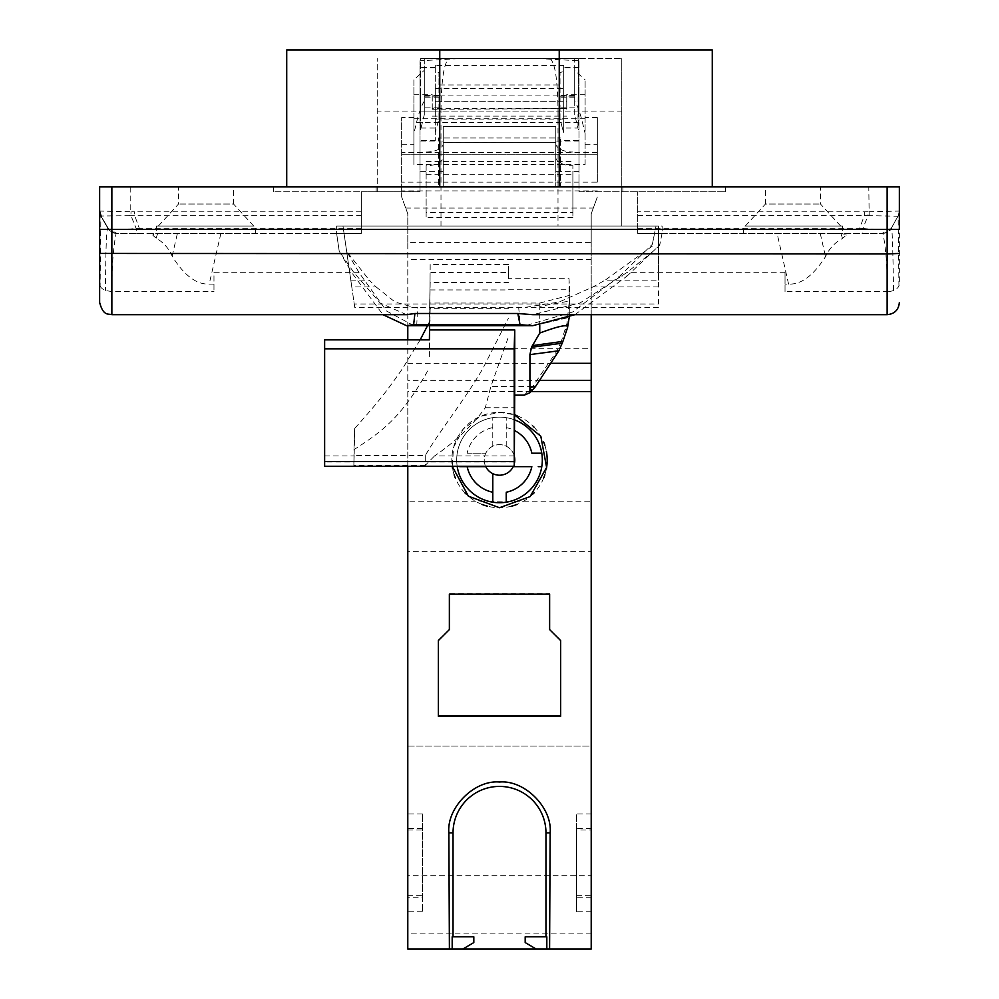 <?xml version="1.0" encoding="UTF-8"?>
<svg xmlns="http://www.w3.org/2000/svg" width="999" height="999" viewBox="0 0 999 999"><rect width="100%" height="100%" fill="white"/><g stroke="black" fill="none" stroke-linecap="round" stroke-linejoin="round"><path stroke-width="0.75" stroke-dasharray="5 3.75" d="M514.435 456.68A15.285 15.285 0 0 0 499.5 444.642A15.285 15.285 0 0 1 514.785 459.927A15.285 15.285 0 0 1 499.5 475.212A15.285 15.285 0 0 1 484.215 459.927A15.285 15.285 0 0 1 499.5 444.642A15.285 15.285 0 0 0 485.601 466.283M513.399 466.283A15.285 15.285 0 0 0 514.373 463.461M492.782 500.199L492.782 473.651M506.231 502.185A42.795 42.795 0 0 0 541.77 453.196A42.795 42.795 0 0 0 499.5 417.12A42.795 42.795 0 0 0 456.705 459.927A42.795 42.795 0 0 0 506.231 502.185L506.231 492.969M457.18 466.283A42.795 42.795 0 0 1 506.231 417.657L506.231 417.657A42.795 42.795 0 0 1 514.448 419.817M541.77 466.645L538.249 466.645M492.782 446.191L492.782 417.657L492.782 446.191M506.231 446.191L506.231 417.657L506.231 446.191M467.182 453.196L485.776 453.196L467.182 453.196A33.017 33.017 0 0 1 492.782 427.597M485.776 466.645L459.702 466.645M506.231 427.597A33.017 33.017 0 0 1 514.448 430.482M514.448 453.196L513.224 453.196L514.448 453.196M541.77 453.196L532.554 453.196M513.224 466.645L531.83 466.645M499.5 412.35A47.69 47.69 0 0 1 514.448 414.76L499.5 412.35L480.369 416.371L463.361 428.933L453.546 447.302L452.222 466.283A47.69 47.69 0 0 1 499.5 412.35M517.057 415.709A47.69 47.69 0 0 1 533.229 426.323M533.891 427.01A47.69 47.69 0 0 1 543.843 442.495M544.842 445.267A47.69 47.69 0 0 1 546.391 451.373M546.391 468.718A47.69 47.69 0 0 1 544.842 474.825M543.843 477.597A47.69 47.69 0 0 1 533.891 493.081M533.229 493.768A47.69 47.69 0 0 1 517.057 504.383M511.575 506.181A47.69 47.69 0 0 1 487.437 506.181M481.943 504.383A47.69 47.69 0 0 1 465.784 493.768M465.109 493.081A47.69 47.69 0 0 1 455.157 477.597M454.158 474.825A47.69 47.69 0 0 1 452.609 468.718M531.006 391.583L407.792 391.583L407.792 466.283M462.812 949.05L473.826 942.569L473.826 936.825L452.185 936.825M546.828 936.825L525.187 936.825L525.187 942.569L536.188 949.05M591.208 949.05L407.792 949.05L407.792 875.686L591.208 875.686L591.208 949.05M407.792 875.686L407.792 746.066L591.208 746.066L591.208 875.686M407.792 746.066L591.208 746.066L591.208 551.635L407.792 551.635L407.792 746.066M407.792 551.635L407.792 501.236L591.208 501.236L591.208 551.635M591.208 314.685L591.208 213.811L597.327 197.015L591.208 213.811L591.208 242.42L407.792 242.42L407.792 501.236M591.208 242.42L591.208 501.236M407.792 242.42L407.792 213.811L401.673 197.015L401.673 117.532L401.673 197.015L407.792 213.811L407.792 325.699M426.136 174.251L572.877 174.251L572.877 217.395L572.877 212.5L426.136 212.5L426.136 217.395L426.136 165.747A17.12 8.641 180 0 0 443.256 157.105L443.256 126.374L555.756 126.374L555.756 186.289L555.756 142.407L443.256 142.557L443.256 186.289L443.256 126.374L555.756 126.374L555.756 142.557M572.877 217.395L426.136 217.395M597.327 182.105L597.327 152.522L597.327 154.221L401.673 154.221L597.327 154.221L597.327 117.532L597.327 182.105L401.673 182.105M585.102 164.635L585.102 79.883L585.102 164.635L413.898 164.635L413.898 79.883L424.3 70.267L424.3 59.028L423.326 58.504L575.674 58.504L574.7 59.028L574.7 70.267L585.102 79.883M585.102 118.244L413.898 118.244L413.898 117.532L413.898 164.635M591.208 830.019L591.208 911.75L591.208 813.923L591.208 830.019L576.535 830.019L576.535 813.923L576.535 911.75L576.535 830.019M407.792 339.872L407.792 391.583M407.792 897.264L407.792 813.923L407.792 911.75L407.792 897.264L422.465 897.264L422.465 911.75L422.465 813.923L422.465 897.264M597.327 152.522L401.673 152.522M597.327 190.909L401.673 190.909M591.208 259.378L407.792 259.378M413.898 118.244L413.898 79.883M424.3 70.267L424.3 114.698L420.629 129.695L420.629 58.504L578.371 58.504L578.371 67.832L563.698 67.832L563.698 65.434L435.302 65.434L435.302 140.484L435.302 132.555L438.973 118.581L438.973 95.429L438.973 101.673L560.027 101.673L560.027 95.429L560.027 118.581L562.325 128.022L577.934 128.022L574.7 114.698L574.7 101.136C577.534 105.669 580.132 112.825 582.492 122.615L585.102 133.454M424.3 101.136C421.466 105.669 418.868 112.825 416.508 122.615L413.898 133.454M574.7 101.136L574.7 70.267M585.102 94.268L566.758 94.268L566.758 108.654L432.242 108.654L432.242 94.268L432.242 101.736L566.758 101.736L566.758 94.268M566.758 95.08L432.242 95.08M413.898 94.268L432.242 94.268M449.275 58.504L621.778 58.504L449.275 58.504C444.068 61.738 441.308 79.258 440.996 111.089L558.004 111.089L558.004 226.036L336.626 226.036L342.982 226.036L354.245 303.996L658.466 303.996L658.466 226.036L342.982 226.036L354.732 307.355L525.362 307.355L559.153 301.998L592.944 286.95L605.194 280.145L658.466 280.145L658.466 226.036L656.018 226.036L662.137 226.036L662.137 233.379L637.674 233.379L637.674 191.796L637.674 226.036L662.137 226.036L662.037 233.379L882.691 233.379L637.674 233.379L637.674 226.036L621.778 226.036L621.778 191.796L725.386 191.796L578.983 191.796L578.983 186.9L868.793 186.9L869.18 215.697L868.056 215.622L862.886 228.434L859.739 228.209L864.322 215.572L868.056 215.622L867.994 211.776L899.362 211.064A9.778 9.74 180 0 1 897.889 216.209L869.18 215.697M577.934 128.022L578.371 58.504L575.674 58.504M420.629 129.695L420.629 58.504L423.326 58.504M537.699 58.504L578.983 60.777L578.983 186.9L560.639 186.9L560.639 137.987L560.639 186.9L712.275 186.9L286.725 186.9L420.017 186.9L420.017 60.777L461.301 58.504M558.004 226.036L621.778 226.036L621.778 58.504L621.778 191.796L578.983 191.796L578.983 60.777M578.983 146.066L578.983 171.616L578.983 146.066M578.983 93.531L578.983 119.081L578.983 93.531M350.799 280.145L369.28 280.145L376.123 286.95L351.785 286.95L343.494 229.558L658.466 229.558L658.466 280.145M351.835 287.287L343.494 229.558M658.466 229.558L658.466 226.036L342.982 226.036L658.466 226.036L658.466 303.996M429.995 287.287L430.169 264.498L508.354 264.498L508.404 278.684L569.03 278.684L569.817 295.279L539.76 303.034L429.707 303.034L429.995 287.287M376.123 286.95L395.017 301.998L413.898 307.355M413.898 325.699L386.501 310.989L359.091 272.702L346.653 251.411L369.28 280.145M416.72 325.537L417.644 307.143M359.091 272.702L351.76 272.702L382.967 314.685M273.626 191.796L273.651 186.9L130.207 186.9L130.207 211.738L131.006 211.776A226.636 225.774 -0 0 0 134.678 211.813L134.678 215.572L139.273 228.209L136.126 228.434C121.978 229.845 112.8 229.945 108.579 228.746L100.887 216.034L99.638 211.064L130.207 211.738L129.82 215.697L361.326 215.572L361.326 191.796L420.017 191.796L273.626 191.796L361.326 191.796L361.326 233.379L336.626 233.379L336.626 226.036L336.626 233.379L339.21 251.224L351.76 272.702M361.326 215.572L361.326 233.379L116.309 233.379L114.548 233.217L107.767 228.359A9.778 9.778 0 0 0 116.309 233.379L336.626 233.379L339.21 251.224L353.746 272.34L213.973 272.265L213.973 291.621L213.973 272.265M377.222 191.796L377.222 58.504L377.222 191.796M376.148 191.796L376.148 186.9L438.361 186.9L438.361 137.987L560.639 137.987L438.361 137.987L438.361 186.9L420.017 186.9L420.017 191.796L420.017 60.777M273.651 186.9L376.148 186.9M899.362 186.9L868.793 186.9M130.207 186.9L99.638 186.9L99.638 211.064M233.541 186.9L178.509 186.9L233.541 186.9L233.541 204.021L178.509 204.021L233.541 204.021L253.721 226.036L158.341 226.036L253.721 226.036M765.459 186.9L820.491 186.9L765.459 186.9L765.459 204.021L820.491 204.021L765.459 204.021L745.291 226.036L840.671 226.036L745.291 226.036M622.852 186.9L622.852 191.796M725.386 191.796L725.361 186.9M897.889 216.209L898.126 216.034A9.778 9.778 -177 0 0 899.362 211.264L898.126 216.034L891.233 228.359L898.126 216.034L899.362 211.264L898.126 216.034L898.938 285.889A12.225 7.767 180 0 0 899.362 283.841L899.362 222.24M883.054 233.366L882.691 233.379A9.778 9.778 0 0 0 891.233 228.359L891.22 228.371C891.57 229.683 889.135 231.318 883.94 233.291L887.936 231.843L891.233 228.359L897.964 216.159A9.778 9.778 180 0 0 899.362 211.114L899.362 211.076M830.644 233.379C840.184 233.254 845.366 233.866 846.19 235.19L842.532 238.436C834.802 242.595 829.12 248.664 825.511 256.656C813.386 275.612 801.073 284.752 788.573 284.078L785.027 284.078L785.027 272.265L785.027 291.621L887.137 291.621C888.161 261.338 883.328 233.117 882.691 233.379L882.691 233.379A9.778 9.778 0 0 0 891.233 228.359C892.082 224.525 892.856 245.217 893.556 290.459A12.225 7.767 180 0 0 898.938 285.889M842.507 233.379L743.456 233.379L842.507 233.379L842.507 226.036L743.456 226.036L842.507 226.036M862.886 228.434C876.96 229.845 886.138 229.945 890.421 228.746L882.217 233.379L862.287 233.379A9.778 0.674 -90 0 0 862.886 228.434M662.087 233.354L659.69 245.042L627.21 275.961L619.867 275.961L572.614 312L525.362 325.699M652.359 244.305L656.018 226.036L652.359 244.305L619.867 275.961M652.359 246.066L605.194 280.145M518.656 307.143L520.317 325.537M574.924 314.685L627.21 275.961M659.69 244.305L659.69 245.354L653.009 251.411L627.197 272.327L579.957 303.022L532.704 314.685M662.037 233.379L659.69 245.354M785.027 291.621L785.027 284.078M406.568 314.685L380.144 303.022L353.746 272.34M156.506 233.379L255.544 233.379L156.506 233.379L156.506 226.036L255.544 226.036L156.506 226.036M99.638 283.841A12.225 7.767 180 0 0 100.075 285.889L100.887 216.034L99.638 211.264A9.778 9.778 177.4 0 0 100.887 216.034L105.882 224.987M111.863 314.685L111.863 290.097C111.376 256.818 116.171 230.969 116.346 233.391M213.973 284.078L209.191 284.078C196.453 284.703 184.103 275.399 172.14 256.156C168.594 248.064 163.262 242.108 156.119 238.262L152.81 235.19C153.634 233.866 158.816 233.254 168.356 233.379M99.638 211.251L99.638 211.126A9.778 9.778 180 0 0 101.049 216.159L108.579 228.746L116.783 233.379L136.713 233.379L136.126 228.434L130.944 215.622L131.006 211.776M129.82 215.697L100.887 216.034A9.778 9.778 177.4 0 1 99.638 211.264L99.638 211.101M255.544 233.379L255.544 226.036M158.341 226.036L178.509 204.021L178.509 186.9M743.456 233.379L743.456 226.036M840.671 226.036L820.491 204.021L820.491 186.9M420.017 166.608L420.017 141.046L420.017 166.608M420.017 114.073L420.017 88.511L420.017 114.073M440.996 226.036L440.996 111.089L377.222 111.089M549.725 58.504C554.944 61.738 557.704 79.271 558.004 111.089L621.778 111.089M286.725 49.95L712.275 49.95M443.256 146.066L443.256 171.616L443.256 146.066M443.256 157.105L443.256 142.557M443.256 142.407L555.756 142.407M555.756 166.608L555.756 141.046L555.756 166.608M555.756 157.105A17.12 8.641 180 0 0 572.877 165.747L572.877 174.251M426.136 212.5L426.136 165.747M572.877 212.5L572.877 165.747M426.136 161.376L572.877 161.376M426.136 152.023A17.12 8.641 0 0 0 443.256 143.381M555.756 126.686L443.256 126.686M555.756 143.381A17.12 8.641 0 0 0 572.877 152.023M420.629 93.531L420.629 119.081L420.629 93.531M424.3 114.698L424.3 59.028M560.027 101.673L560.027 72.915L563.698 70.929L563.698 65.434M438.973 101.673L438.973 84.965L560.027 84.965M560.027 118.581L560.027 72.915M574.7 114.698L574.7 59.028M578.371 67.832L578.371 129.695M578.371 114.073L578.371 88.511L578.371 114.073M435.302 67.832L420.629 67.832M435.302 65.434L435.302 70.929L438.973 72.915L438.973 84.965M435.302 132.555L435.302 70.929M435.302 114.073L435.302 88.511L435.302 114.073M438.973 118.581L438.973 72.915M563.698 70.929L563.698 132.555L562.325 128.022M563.698 132.555L563.698 67.832M563.698 93.531L563.698 119.081L563.698 93.531M430.169 264.498L430.169 272.577L508.354 272.577L508.354 264.498M508.354 272.577L508.404 278.684M508.354 276.211L508.354 275.287M508.541 289.248L569.055 289.248L569.817 311.626L569.817 300.999L539.747 306.393L539.76 325.374M569.03 278.684L569.055 289.248M569.817 295.279L569.817 300.999M539.76 303.034L539.747 306.393M429.707 303.034L429.595 325.537M429.695 309.702L430.107 276.211M429.395 339.872L430.169 282.567L508.441 282.567M420.154 339.872L402.647 368.419C384.39 394.78 375.025 405.644 354.645 428.521L354.17 455.532L425.249 455.532C440.284 429.857 462.837 402.772 482.929 368.419L508.416 318.219M430.169 320.13L427.597 325.537M514.448 455.956L434.54 455.956C455.244 441.845 472.165 425.761 485.314 407.717L490.859 386.551L508.703 336.114M425.249 455.532L425.287 465.334L434.54 455.956M562.912 341.383L561.363 341.196L566.883 323.751L569.205 302.098M561.363 341.196L560.526 343.206L562.187 343.206M524.2 395.167L532.942 386.151L556.98 350.886L560.526 343.206M485.314 407.717L514.448 407.717M569.817 311.626L569.492 317.345L539.76 324.338M354.17 455.532L353.871 465.334L353.933 462.013L324.638 462.013L324.638 339.872M324.638 466.283L324.638 462.013M324.638 455.956L353.983 455.956L353.983 449.65C382.492 431.231 401.935 417.507 429.383 367.844M353.983 455.956L353.933 462.013M353.983 449.65L354.645 428.521M430.169 289.935L508.429 289.935M432.242 108.654L432.242 101.736M432.242 109.278L566.758 108.654M566.758 109.278L566.758 101.736M432.242 116.121L566.758 116.121M549.637 593.543L549.637 594.193L549.637 593.543L449.363 593.543L449.363 594.193L449.363 593.543M438.361 639.947L449.363 629.595M549.637 629.595L560.639 639.947M438.361 716.295L438.361 715.659M560.639 716.295L560.639 715.659M591.208 933.89L407.792 933.89M407.792 348.713L591.208 348.713M405.694 208.042L593.319 208.042M401.673 144.718L413.898 144.718M585.102 144.718L597.327 144.718M540.571 380.332L407.792 380.332M407.792 363.311L552.185 363.311M407.792 830.019L422.465 830.019M407.792 895.666L422.465 895.666M422.465 828.408L407.792 828.408M591.208 897.264L576.535 897.264M576.535 895.666L591.208 895.666M591.208 828.408L576.535 828.408M416.508 122.615L582.492 122.615M578.983 111.089L420.017 111.089M658.466 253.646L346.978 253.646M658.466 286.95L592.944 286.95M867.994 211.776A226.598 225.737 0 0 1 864.322 211.813L637.674 211.813M637.674 215.572L864.322 215.572L864.322 211.813M637.674 228.209L859.739 228.209L859.739 233.379M788.573 284.078L777.097 233.379M785.027 272.265L627.197 272.327M820.241 233.379L825.511 256.656M840.921 233.379L842.532 238.436M893.556 290.459A12.225 7.767 180 0 1 887.137 291.621L887.137 314.685M100.075 285.889A12.225 7.767 180 0 0 105.457 290.459L111.863 291.621L213.973 291.621M361.326 228.209L139.273 228.209L139.261 233.379L136.713 233.379M102.485 218.906L107.767 228.359C106.481 228.846 105.707 249.55 105.457 290.459M220.891 233.379L209.191 284.078M172.14 256.156L177.41 233.379M156.119 238.262L157.692 233.379M361.326 211.813L134.678 211.813M438.973 97.79L424.3 97.79M574.7 97.79L560.027 97.79M560.027 96.141L574.7 96.141M421.066 128.022L436.688 128.022M438.973 107.88L424.3 107.88M424.3 96.141L438.973 96.141M574.7 107.88L560.027 107.88M429.37 356.643L430.169 308.316L508.429 308.316M532.567 386.551L490.859 386.551M532.567 389.885L529.82 389.523M535.464 386.601L532.767 386.338M558.878 350.761L556.98 350.886M566.52 331.218L565.434 329.383M566.883 323.751L567.807 326.573M535.639 386.401L532.942 386.151M514.385 462.013L427.809 462.013M425.287 465.334L353.871 465.334M597.327 117.532L585.102 117.532M413.898 117.532L401.673 117.532M422.465 911.75L407.792 911.75M422.465 813.923L407.792 813.923M591.208 911.75L576.535 911.75M591.208 813.923L576.535 813.923M658.466 307.355L525.362 307.355M114.523 233.204C109.341 230.769 107.105 229.158 107.78 228.371M153.446 233.379L152.81 235.19M891.22 228.371L893.331 224.613M845.554 233.379L846.19 235.19M443.256 171.616L420.017 171.616M443.256 186.289L555.756 186.289M578.983 171.616L555.756 171.616M578.983 141.046L555.756 141.046M443.256 141.046L420.017 141.046M435.302 67.12L420.629 67.12M435.302 140.484L420.629 140.484M438.973 95.429L424.3 95.429M574.7 95.429L560.027 95.429M578.371 67.12L563.698 67.12M578.371 140.484L563.698 140.484M435.302 119.081L563.698 119.081M435.302 88.511L563.698 88.511"/><path stroke-width="1.5" d="M514.373 463.461A15.285 15.285 0 0 0 514.435 456.68M485.601 466.283A15.285 15.285 0 0 0 513.399 466.283M514.448 419.817A42.795 42.795 0 0 1 492.782 502.185L492.782 500.199M506.231 492.969L506.231 502.185M541.77 453.196L532.554 453.196M459.702 466.645L467.182 466.645A33.017 33.017 0 0 0 492.782 492.245L492.782 502.185A42.795 42.795 0 0 1 457.23 466.645A42.795 42.795 0 0 1 457.18 466.283M467.182 466.645L485.776 466.645M492.782 492.245L492.782 473.651M514.448 430.482A33.017 33.017 0 0 1 531.83 453.196M541.77 466.645L538.249 466.645M506.231 492.245A33.017 33.017 0 0 0 531.83 466.645L513.224 466.645M452.609 468.718A47.69 47.69 0 0 1 452.222 466.283L468.394 496.178L499.5 507.729L530.119 496.59L546.615 467.432L540.821 436.251L514.448 414.76A47.69 47.69 0 0 1 517.057 415.709M533.229 426.323A47.69 47.69 0 0 1 533.891 427.01M543.843 442.495A47.69 47.69 0 0 1 544.842 445.267M546.391 451.373A47.69 47.69 0 0 1 546.391 468.718M544.842 474.825A47.69 47.69 0 0 1 543.843 477.597M533.891 493.081A47.69 47.69 0 0 1 533.229 493.768M517.057 504.383A47.69 47.69 0 0 1 511.575 506.181M487.437 506.181A47.69 47.69 0 0 1 481.943 504.383M465.784 493.768A47.69 47.69 0 0 1 465.109 493.081M455.157 477.597A47.69 47.69 0 0 1 454.158 474.825M550.137 832.879L545.966 832.879A46.466 46.466 0 0 0 499.5 786.413A46.466 46.466 0 0 0 453.034 832.879L448.863 832.879C446.491 807.754 474.363 779.744 499.5 782.017C524.637 779.744 552.522 807.754 550.137 832.879L549.6 949.05L591.208 949.05L591.208 391.583L531.006 391.583M448.863 832.879L449.4 949.05L407.792 949.05L407.792 466.283M449.363 594.193L449.363 629.595L438.361 640.596L438.361 716.295L560.639 716.295L560.639 640.596L549.637 629.595L549.637 594.193L449.363 594.193L449.363 628.958M449.4 949.05L536.188 949.05L525.187 942.569L525.187 936.825L546.828 936.825L546.828 949.05L536.188 949.05M453.034 832.879L453.034 936.825M545.966 832.879L545.966 936.825M546.828 949.05L549.6 949.05M591.208 391.583L591.208 314.685M407.792 325.699L407.792 339.872M532.704 325.699L406.568 325.699L413.648 324.687L520.042 324.687L532.704 325.699L574.924 314.685M99.638 229.458L899.362 229.458L899.362 186.9L99.638 186.9L99.638 302.46L99.638 214.585M899.362 186.9L899.362 229.458M382.967 314.685L406.568 325.699M99.638 253.446L887.137 253.933L887.137 314.685L532.704 314.685L517.807 313.499L520.042 324.687M517.807 313.499L414.897 313.499L406.568 314.685L111.863 314.685C108.354 313.486 103.372 316.521 99.638 302.46M413.648 324.687L414.897 313.499M99.638 214.323L99.638 211.076A9.778 9.778 180 0 0 99.638 211.114L99.638 283.841M101.111 216.209L99.638 211.064M712.275 186.9L712.275 49.95L439.76 49.95L439.76 186.9M439.76 49.95L286.725 49.95L286.725 186.9M559.24 186.9L559.24 49.95M429.595 325.537L429.395 339.872L324.638 339.872L324.638 466.283L514.273 466.283L514.173 348.826L324.638 348.826M539.76 325.374L539.76 333.054L531.518 347.265L529.92 354.608L529.92 392.732L524.2 395.167L514.71 395.167L514.747 329.945L429.558 329.945M427.597 325.537L420.154 339.872M514.71 395.167L514.285 466.146M531.518 347.265L562.187 343.206L558.878 350.761L535.464 386.601A153.858 111.438 -82 0 1 532.567 389.885A176.323 139.835 -92 0 1 529.92 392.732M529.92 390.109L532.567 389.885M532.38 345.604L562.912 341.383L562.187 343.206M562.912 341.383L567.569 327.547C568.518 323.963 559.253 325.799 539.76 333.054M569.193 317.42L567.569 327.547M514.747 329.945L514.173 348.826M452.185 949.05L452.185 936.825L473.826 936.825L473.826 942.569L462.812 949.05M438.361 640.596L438.361 715.659L560.639 715.659L560.639 640.596M549.637 594.193L549.637 628.958M591.208 380.332L540.571 380.332M552.185 363.311L591.208 363.311M111.863 186.9L111.863 314.685M899.362 253.446L887.137 253.933L887.137 186.9M529.92 387.175L535.464 386.601M529.92 387L535.639 386.401M529.92 354.608L558.878 350.761M514.173 461.501L324.638 461.501M887.137 314.685C894.567 313.961 898.638 309.89 899.362 302.46"/></g></svg>
